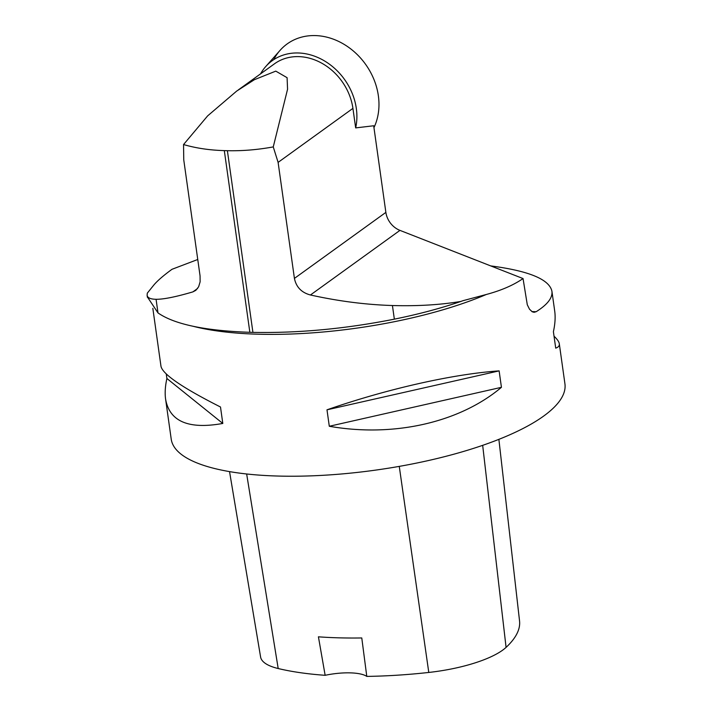 <?xml version="1.0" encoding="UTF-8"?>
<svg xmlns="http://www.w3.org/2000/svg" width="712" height="712" viewBox="0 0 712 712"><rect width="100%" height="100%" fill="white"/><g stroke="black" fill="none" stroke-linecap="round" stroke-linejoin="round"><path stroke-width="1.07" d="M260.548 73.87A57.28 47.642 54.2 0 1 265.683 66.608A57.28 47.642 54.2 0 1 283.768 54.922A57.28 47.642 54.2 0 1 298.132 52.973A57.28 47.642 54.2 0 1 355.671 127.902L373.693 125.766L385.868 212.39L294.421 278.401L278.107 162.38L273.257 146.912L287.559 89.267L287.096 77.688L275.784 71.129L254.398 79.691L236.678 91.083L207.646 115.878L183.545 144.545L183.758 159.888L200.063 275.909L200.125 281.81L198.639 286.785L195.827 290.336L192.89 291.884C175.873 296.895 163.6 299.369 156.07 299.289L157.993 312.915L147.34 296.868M273.711 59.666A62.122 51.673 -125.8 0 1 299.663 37.692A62.122 51.673 -125.8 0 1 362.426 60.217A62.122 51.673 -125.8 0 1 373.96 127.617A62.122 51.673 -125.8 0 0 362.426 60.217A62.122 51.673 -125.8 0 0 299.663 37.692A62.122 51.673 -125.8 0 0 280.056 50.374L265.683 66.608M238.244 89.961L274.476 63.813A53.427 44.438 54.2 0 1 322.251 63.466A53.427 44.438 54.2 0 1 352.921 108.375L355.671 127.902M273.257 146.912C257.557 149.778 242.267 151.042 227.386 150.695L224.316 150.615C209.506 150.196 195.925 148.167 183.545 144.545M462.569 300.82L460.984 301.416C440.79 308.323 418.576 314.241 394.35 319.154C345.658 328.819 298.515 333.234 252.92 332.388L249.85 332.308C204.976 330.76 174.351 324.298 157.993 312.915M294.421 278.401C296.201 287.087 301.541 292.623 310.441 294.99C338.467 301.194 365.799 304.7 392.428 305.528C417.419 306.24 440.274 304.87 460.984 301.416M156.07 299.289C150.49 299.191 147.5 297.839 147.108 295.24L147.313 293.139L153.311 285.69C156.702 281.382 162.932 275.918 171.993 269.296L197.758 259.488M462.844 300.722L486.341 294.474C501.239 290.478 513.468 285.174 523.044 278.561L399.948 230.377A19.883 16.536 54.2 0 1 385.868 212.39M152.831 308.332L161.001 366.413C162.861 374.352 182.699 387.889 220.498 407.006L222.803 423.453C188.555 429.603 169.492 421.486 165.593 399.112L171.218 439.144A198.79 59.114 -8 0 0 326.078 475.127A198.79 59.114 -8 0 0 543.612 416.111A198.79 59.114 -8 0 0 564.928 383.812L559.303 343.78C559.579 345.783 558.377 347.242 555.716 348.141L553.402 331.694C555.111 323.969 555.547 317.098 554.71 311.082L551.925 291.288C552.734 297.794 547.483 304.603 536.172 311.705L531.909 311.598M523.044 278.561L527.289 304.754L529.514 309.222L532.256 311.794L534.08 312.301L536.172 311.705M490.719 265.905C528.989 270.925 549.397 279.38 551.925 291.288M165.593 399.112C164.757 393.086 165.193 386.216 166.893 378.49L166.261 373.996M554.034 336.197C557.256 339.232 559.009 341.76 559.303 343.78M499.13 370.881L501.435 387.319C459.685 422.599 393.567 437.56 329.3 426.265L326.986 409.818C386.741 389.019 452.868 374.058 499.13 370.881L326.986 409.818M229.54 471.611L260.592 656.998A78.489 23.345 -8 0 0 278.196 668.532A212.674 63.243 -8 0 0 325.144 675.305L318.424 636.822A213.707 63.555 172 0 0 361.776 637.961L366.787 676.4A212.674 63.243 -8 0 0 428.784 672.448A78.489 23.345 -8 0 0 506.081 647.377A212.674 63.243 -8 0 0 519.546 620.944L498.881 439.357M366.787 676.4A34.79 10.342 -8 0 0 325.144 675.305M329.3 426.265L501.435 387.319M166.893 378.49L222.803 423.453M352.921 108.375L278.107 162.38M227.386 150.695L252.92 332.388M224.316 150.615L249.85 332.308M392.428 305.528L394.35 319.154M310.441 294.99L399.948 230.377M197.58 288.502L192.89 291.884M193.068 326.265A198.79 59.114 -8 0 0 486.341 294.474M506.081 647.377L482.674 445.338M278.196 668.532L246.655 473.978M428.784 672.448L399.263 466.387M147.108 295.24L147.402 297.331"/></g></svg>
